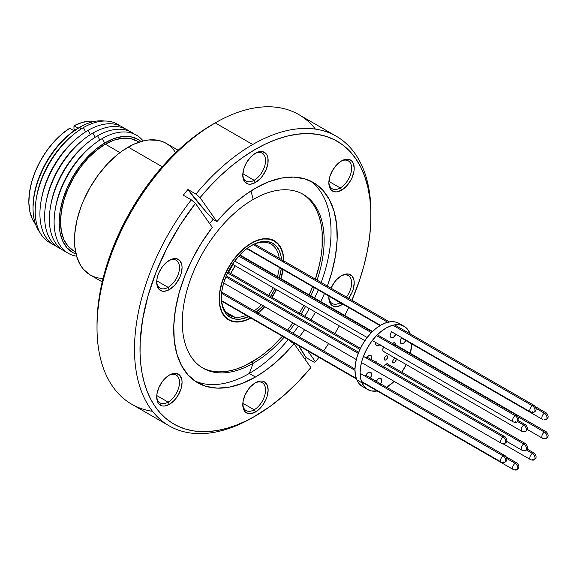 <?xml version="1.0" encoding="UTF-8"?>
<svg xmlns="http://www.w3.org/2000/svg" width="577" height="577" viewBox="0 0 577 577"><rect width="100%" height="100%" fill="white"/><g stroke="black" fill="none" stroke-linecap="round" stroke-linejoin="round"><path stroke-width="0.87" d="M544.443 413.219A3.736 2.157 120 0 0 542.12 416.291A3.736 2.157 120 0 0 542.402 419.306A3.736 2.157 120 0 1 542.12 416.291A3.736 2.157 120 0 1 544.443 413.219L536.134 408.422L544.443 413.219A3.736 2.157 -60 0 1 546.369 413.002A3.736 2.157 -60 0 0 544.443 413.219A3.527 1.991 58.9 0 1 546.989 417.503A3.527 1.991 -121.1 0 0 544.443 413.219L536.134 408.422L544.443 413.219A3.527 1.991 58.9 0 1 546.989 417.503L546.895 417.863L546.989 417.503A3.527 1.991 -121.1 0 0 544.443 413.219A3.736 2.157 -60 0 0 542.048 416.522A3.736 2.157 -60 0 0 542.632 419.479L542.632 419.479A3.736 2.157 -60 0 1 542.048 416.522A3.736 2.157 -60 0 1 544.443 413.219A3.736 2.157 120 0 1 546.607 413.175A3.736 2.157 120 0 0 544.443 413.219M546.325 419.429A3.527 1.991 -121.1 0 0 546.996 417.849A3.527 1.991 58.9 0 1 546.325 419.429A3.527 1.991 58.9 0 1 544.565 419.255A3.527 1.991 58.9 0 0 546.325 419.429A3.527 1.991 -121.1 0 0 546.996 417.849L547.097 417.488L546.996 417.849A3.527 1.991 58.9 0 1 546.325 419.429C548.72 418.015 548.734 415.873 546.369 413.002L535.6 406.778L546.369 413.002C548.734 415.873 548.72 418.015 546.325 419.429M361.476 362.536L501.37 443.302A3.736 2.157 -60 0 1 500.778 440.345A3.736 2.157 -60 0 1 503.173 437.049A3.527 1.991 58.9 0 1 505.726 441.333L505.733 441.672A3.527 1.991 58.9 0 1 505.063 443.251A3.527 1.991 -121.1 0 0 505.733 441.672L505.726 441.333A3.527 1.991 -121.1 0 0 503.173 437.049A3.736 2.157 120 0 0 500.85 440.121A3.736 2.157 120 0 0 501.132 443.129M505.337 436.998A3.736 2.157 120 0 0 503.173 437.049L363.416 356.355L503.173 437.049A3.736 2.157 -60 0 1 505.106 436.825L366.943 357.062M358.259 353.376L225.809 276.91L358.259 353.376M501.37 443.302C503.44 443.922 504.666 443.908 505.063 443.251A3.527 1.991 58.9 0 1 503.295 443.078M527.277 429.468L542.632 438.34A3.736 2.157 -60 0 1 542.048 435.383A3.736 2.157 -60 0 1 544.443 432.086A3.527 1.991 58.9 0 1 546.989 436.371L546.996 436.71A3.527 1.991 58.9 0 1 546.325 438.289A3.527 1.991 -121.1 0 0 546.996 436.71L546.989 436.371A3.527 1.991 -121.1 0 0 544.443 432.086A3.736 2.157 120 0 0 542.12 435.152A3.736 2.157 120 0 0 542.402 438.167M546.607 432.036A3.736 2.157 120 0 0 544.443 432.086L518.658 417.193L544.443 432.086A3.736 2.157 -60 0 1 546.369 431.863L395.209 344.592M542.632 438.34C544.702 438.96 545.936 438.938 546.325 438.289A3.527 1.991 58.9 0 1 544.565 438.116M361.404 381.354L501.37 462.163A3.736 2.157 -60 0 1 500.778 459.205A3.736 2.157 -60 0 1 503.173 455.909A3.527 1.991 58.9 0 1 505.726 460.194L505.733 460.54A3.527 1.991 58.9 0 1 505.063 462.119A3.527 1.991 -121.1 0 0 505.733 460.54L505.726 460.194A3.527 1.991 -121.1 0 0 503.173 455.909A3.736 2.157 120 0 0 500.85 458.982A3.736 2.157 120 0 0 501.132 461.989M505.337 455.859A3.736 2.157 120 0 0 503.173 455.909L360.127 373.319L503.173 455.909A3.736 2.157 -60 0 1 505.106 455.686L365.861 375.295M354.97 370.34L221.561 293.318L354.97 370.34M501.37 462.163C503.44 462.783 504.666 462.768 505.063 462.112A3.527 1.991 58.9 0 1 503.295 461.939M383.07 351.177L521.997 431.387A3.736 2.157 -60 0 1 521.413 428.43A3.736 2.157 -60 0 1 523.808 425.134A3.527 1.991 58.9 0 1 526.361 429.418L526.368 429.764A3.527 1.991 58.9 0 1 525.69 431.344A3.527 1.991 -121.1 0 0 526.368 429.764L526.361 429.418A3.527 1.991 -121.1 0 0 523.808 425.134A3.736 2.157 120 0 0 521.485 428.206A3.736 2.157 120 0 0 521.767 431.214M525.972 425.083A3.736 2.157 120 0 0 523.808 425.134L517.598 421.549L523.808 425.134A3.736 2.157 -60 0 1 525.741 424.91L518.362 420.655M521.997 431.387C524.067 432.007 525.301 431.993 525.697 431.344A3.527 1.991 58.9 0 1 523.93 431.17M506.642 441.383L521.997 450.248A3.736 2.157 -60 0 1 521.413 447.29A3.736 2.157 -60 0 1 523.808 443.994A3.527 1.991 58.9 0 1 526.361 448.279L526.368 448.625A3.527 1.991 58.9 0 1 525.69 450.204A3.527 1.991 -121.1 0 0 526.368 448.625L526.361 448.279A3.527 1.991 -121.1 0 0 523.808 443.994A3.736 2.157 120 0 0 521.485 447.067A3.736 2.157 120 0 0 521.767 450.082M525.972 443.944A3.736 2.157 120 0 0 523.808 443.994L385.703 364.26L523.808 443.994A3.736 2.157 -60 0 1 525.741 443.778L387.145 363.755M359.94 349.388L227.562 272.957L359.94 349.388M521.997 450.248C524.067 450.868 525.301 450.853 525.697 450.204A3.527 1.991 58.9 0 1 523.93 450.031M372.302 340.495L513.4 421.96A3.736 2.157 -60 0 1 512.816 419.003A3.736 2.157 -60 0 1 515.211 415.7A3.527 1.991 58.9 0 1 517.764 419.984L517.771 420.33A3.527 1.991 58.9 0 1 517.093 421.91A3.527 1.991 -121.1 0 0 517.771 420.33L517.764 419.984A3.527 1.991 -121.1 0 0 515.211 415.7A3.736 2.157 120 0 0 512.888 418.772A3.736 2.157 120 0 0 513.169 421.787M517.374 415.656A3.736 2.157 120 0 0 515.211 415.7L376.514 335.626L515.211 415.7A3.736 2.157 -60 0 1 517.143 415.483L377.358 334.775M371.357 332.648L238.77 256.101L371.357 332.648M513.4 421.96C515.47 422.58 516.703 422.559 517.1 421.91A3.527 1.991 58.9 0 1 515.333 421.737M391.422 331.681L530.595 412.028A3.736 2.157 -60 0 1 530.011 409.071A3.736 2.157 -60 0 1 532.405 405.775A3.527 1.991 58.9 0 1 534.958 410.059L534.966 410.406A3.527 1.991 58.9 0 1 534.288 411.985A3.527 1.991 -121.1 0 0 534.966 410.406L534.958 410.059A3.527 1.991 -121.1 0 0 532.405 405.775A3.736 2.157 120 0 0 530.083 408.848A3.736 2.157 120 0 0 530.364 411.855M534.569 405.725A3.736 2.157 120 0 0 532.405 405.775L392.901 325.233L532.405 405.775A3.736 2.157 -60 0 1 534.338 405.552L394.596 324.88M387.744 322.255L253.281 244.626L387.744 322.255M530.595 412.028C532.665 412.649 533.898 412.634 534.295 411.985A3.527 1.991 58.9 0 1 532.528 411.812M361.628 381.981L513.4 469.606A3.736 2.157 -60 0 1 512.816 466.649A3.736 2.157 -60 0 1 515.211 463.353A3.527 1.991 58.9 0 1 517.764 467.637L517.771 467.983A3.527 1.991 58.9 0 1 517.093 469.563A3.527 1.991 -121.1 0 0 517.771 467.983L517.764 467.637A3.527 1.991 -121.1 0 0 515.211 463.353A3.736 2.157 120 0 0 512.888 466.425A3.736 2.157 120 0 0 513.169 469.44M517.374 463.302A3.736 2.157 120 0 0 515.211 463.353L506.902 458.556L515.211 463.353A3.736 2.157 -60 0 1 517.143 463.136L506.368 456.912M513.4 469.606C515.47 470.226 516.703 470.212 517.1 469.563A3.527 1.991 58.9 0 1 515.333 469.389M503.057 443.785L530.595 459.681A3.736 2.157 -60 0 1 530.011 456.724A3.736 2.157 -60 0 1 532.405 453.428A3.527 1.991 58.9 0 1 534.958 457.712L534.966 458.051A3.527 1.991 58.9 0 1 534.288 459.631A3.527 1.991 -121.1 0 0 534.966 458.051L534.958 457.712A3.527 1.991 -121.1 0 0 532.405 453.428A3.736 2.157 120 0 0 530.083 456.501A3.736 2.157 120 0 0 530.364 459.508M534.569 453.378A3.736 2.157 120 0 0 532.405 453.428L526.195 449.844L532.405 453.428A3.736 2.157 -60 0 1 534.338 453.205L526.96 448.949M530.595 459.681C532.665 460.302 533.898 460.287 534.295 459.631A3.527 1.991 58.9 0 1 532.528 459.458M387.513 356.276L386.554 355.72L387.636 356.961L386.554 359.406L385.241 360.149L384.318 359.594A2.431 1.406 -60 0 1 384.967 356.824A2.431 1.406 -60 0 1 387.131 355.829A2.431 1.406 -60 0 1 387.513 356.276A2.431 1.406 -60 0 1 386.864 359.045A2.431 1.406 -60 0 1 384.7 360.041A2.431 1.406 -60 0 1 384.318 359.594L384.332 358.065L385.277 356.463L386.59 355.72L387.513 356.276M384.744 352.107L383.02 351.068A4.558 2.633 -60 0 1 383.539 346.986M406.129 340.235L403.431 343.409L401.65 343.791L400.474 342.781A4.558 2.633 -60 0 1 401.679 337.603M380.07 344.498L377.603 345.89L375.879 344.844A4.558 2.633 -60 0 1 375.771 342.5M366.28 358.014A4.558 2.633 -60 0 1 370.802 355.446A4.558 2.633 -60 0 1 371.516 356.283L369.72 355.244L371.516 356.283L371.184 359.961M365.421 376.377A4.558 2.633 -60 0 1 370.643 372.252A4.558 2.633 -60 0 1 371.35 373.088L369.561 372.057L371.53 373.687L371.328 375.952L370.124 378.303M376.089 381.202A4.558 2.633 -60 0 1 380.762 378.361A4.558 2.633 -60 0 1 381.476 379.197L379.688 378.159L381.649 379.796L381.447 382.061L380.243 384.412M388.811 364.801L388.126 363.979L386.482 363.892L383.525 366.633A4.558 2.633 -60 0 1 388.097 363.964A4.558 2.633 -60 0 1 388.761 364.693M375.36 361.916A2.431 1.406 -60 0 1 376.384 361.894A2.431 1.406 -60 0 1 376.767 362.342L375.807 361.786L376.767 362.342L376.889 363.034M392.706 343.64A2.431 1.406 -60 0 1 394.812 342.716A2.431 1.406 -60 0 1 395.195 343.164L394.235 342.608L395.195 343.164L394.798 345.544M392.771 362.378A2.431 1.406 -60 0 1 393.42 359.608A2.431 1.406 -60 0 1 395.584 358.613A2.431 1.406 -60 0 1 395.966 359.053L395.007 358.505L395.966 359.053L396.089 359.745L395.007 362.19L393.139 362.818L392.786 360.849L393.73 359.24L395.043 358.497L395.966 359.053A2.431 1.406 -60 0 1 395.317 361.829A2.431 1.406 -60 0 1 393.153 362.825A2.431 1.406 -60 0 1 392.771 362.378M399.197 323.488L395.324 321.966L390.889 321.721L386.063 322.745L381.044 325.01L376.002 328.428L371.148 332.864L366.662 338.151L362.724 344.08L359.471 350.427L357.04 356.947L355.519 363.395L354.963 369.518L355.403 375.079L356.817 379.868A36.474 21.06 120 0 0 362.522 386.547L367.679 389.525A36.474 21.06 -60 0 1 361.981 382.847L356.817 379.868L359.154 383.698L362.32 386.424M404.152 326.344L398.995 323.365A36.474 21.06 120 0 0 366.546 338.31A36.474 21.06 120 0 0 356.817 379.868L361.981 382.847A36.474 21.06 -60 0 1 371.703 341.288A36.474 21.06 -60 0 1 404.152 326.344A36.474 21.06 -60 0 1 409.85 333.023A36.474 21.06 -60 0 1 410.204 333.888L407.513 329.193L404.354 326.467L400.481 324.945L396.046 324.7L391.228 325.724L386.201 327.988L381.159 331.407L376.305 335.843L371.826 341.13L367.881 347.058L364.628 353.405L362.197 359.925L360.675 366.373L360.127 372.497L360.567 378.058L361.981 382.847L364.311 386.677L367.477 389.403L371.35 390.925L377.228 390.99A36.474 21.06 -60 0 1 367.679 389.525M411.697 343.878A36.474 21.06 -60 0 1 410.355 353.333L411.704 343.373M406.23 364.549A36.474 21.06 -60 0 1 401.801 372.223L406.23 364.549M394.149 381.404A36.474 21.06 -60 0 1 386.633 387.29L394.149 381.404M384.686 352.114A4.558 2.633 -60 0 1 383.727 351.898A4.558 2.633 -60 0 1 383.02 351.068L382.854 349.006L383.755 346.597M405.97 340.574A4.558 2.633 -60 0 1 401.188 343.611A4.558 2.633 -60 0 1 400.474 342.781L400.503 339.918L401.707 337.567M396.002 334.126L393.94 336.874L392.079 337.718L391.04 337.495L390.175 336.074L390.189 334.617L391.581 331.458M379.76 344.801A4.558 2.633 -60 0 1 376.593 345.681A4.558 2.633 -60 0 1 375.879 344.844L375.908 341.981M366.763 357.293L369.186 355.367L370.823 355.461L371.516 356.283A4.558 2.633 -60 0 1 371.336 359.594M365.4 376.449L366.597 374.105L368.4 372.461L370.182 372.078L371.35 373.088A4.558 2.633 -60 0 1 370.398 377.913M375.822 381.743L378.519 378.562L380.308 378.187L381.476 379.197A4.558 2.633 -60 0 1 380.64 383.828M375.187 362.003L376.767 362.342A2.431 1.406 -60 0 1 376.875 362.796M392.396 344.094L393.615 342.825L395.195 343.164A2.431 1.406 -60 0 1 395.065 345.003M395.937 334.285A4.558 2.633 -60 0 1 391.069 337.509A4.558 2.633 -60 0 1 390.355 336.672M102.345 138.516L104.653 143.046L102.345 138.516A68.216 39.387 -60 0 1 143.139 140.939A68.216 39.387 120 0 0 102.345 138.516A68.216 39.387 120 0 0 56.005 205.499A68.216 39.387 120 0 0 76.597 256.181A68.216 39.387 -60 0 1 55.356 208.766A68.216 39.387 -60 0 1 91.447 146.248A68.216 39.387 -60 0 1 102.345 138.516M97.614 135.79L99.792 140.067L97.614 135.79A68.216 39.387 -60 0 1 134.008 133.914A68.216 39.387 120 0 0 97.614 135.79A68.216 39.387 120 0 0 52.435 198.055A68.216 39.387 120 0 0 65.951 251.788A68.216 39.387 -60 0 1 50.625 206.039A68.216 39.387 -60 0 1 86.723 143.514A68.216 39.387 -60 0 1 97.614 135.79M92.89 133.056L95.068 137.333L92.89 133.056A68.216 39.387 -60 0 1 129.277 131.188A68.216 39.387 120 0 0 92.89 133.056A68.216 39.387 120 0 0 47.711 195.322A68.216 39.387 120 0 0 61.227 249.055A68.216 39.387 -60 0 1 45.893 203.306A68.216 39.387 -60 0 1 81.992 140.788A68.216 39.387 -60 0 1 92.89 133.056M88.158 130.323L90.337 134.607L88.158 130.323A68.216 39.387 -60 0 1 124.545 128.455A68.216 39.387 120 0 0 88.158 130.323A68.216 39.387 120 0 0 42.979 192.595A68.216 39.387 120 0 0 56.496 246.329A68.216 39.387 -60 0 1 41.169 200.58A68.216 39.387 -60 0 1 77.26 138.054A68.216 39.387 -60 0 1 88.158 130.323M83.427 127.596L85.612 131.873L83.427 127.596A68.216 39.387 -60 0 1 119.821 125.728A68.216 39.387 120 0 0 83.427 127.596A68.216 39.387 120 0 0 38.248 189.862A68.216 39.387 120 0 0 51.764 243.595A68.216 39.387 -60 0 1 36.438 197.846A68.216 39.387 -60 0 1 72.536 135.328A68.216 39.387 -60 0 1 83.427 127.596M79.871 127.171L80.881 129.147L79.871 127.171A66.225 38.241 -60 0 1 104.473 121.026A66.225 38.241 120 0 0 79.871 127.171L78.703 127.842L79.871 127.171A66.225 38.241 120 0 0 38.976 178.509A66.225 38.241 120 0 0 40.022 232.654A66.225 38.241 -60 0 1 33.04 208.283A66.225 38.241 -60 0 1 79.871 127.171L69.795 134.001L61.227 141.942L53.336 151.376L46.412 161.928L40.736 173.194L36.517 184.741L33.92 196.137L33.04 206.927A64.574 37.281 120 0 1 78.703 127.842L78.703 127.842M105.353 142.634A65.302 37.7 -60 0 1 141.026 141.502L138.004 139.403L131.008 136.814L123.024 136.489L114.361 138.458L105.353 142.634L96.345 148.859L87.682 156.894L79.698 166.436L72.702 177.103L66.961 188.499L62.691 200.176L60.066 211.701L59.179 222.614L60.066 232.502L62.691 240.984L66.961 247.742L72.702 252.502L76.034 254.075A65.302 37.7 -60 0 1 60.369 209.884A65.302 37.7 -60 0 1 94.924 150.034A65.302 37.7 -60 0 1 105.353 142.634M138.985 142.151L137.052 141.04A63.405 36.611 120 0 0 105.353 144.185L119.958 152.616L105.353 144.185L114.102 140.124L122.512 138.22L130.265 138.523L137.059 141.04L138.848 142.202M175.682 152.667L172.898 148.895L169.761 145.815L166.219 143.348A75.991 43.874 120 0 0 128.224 147.113L162.245 166.753L128.224 147.113A75.991 43.874 120 0 0 78.58 214.074A75.991 43.874 120 0 0 90.228 274.969L94.13 276.801L98.371 277.984L103.031 278.503M73.971 125.779L78.126 128.181L73.971 125.779L82.179 122.439L89.998 121.12L94.779 121.372A60.794 35.096 120 0 0 73.971 125.779L73.971 129.01L75.443 129.861L73.971 129.01L73.971 125.779M69.673 128.26L74.065 130.791L69.673 128.26A60.794 35.096 120 0 0 35.478 224.085L32.427 219.195L29.853 211.571L28.85 202.65L29.441 192.754L31.612 182.26L35.284 171.549L40.311 161.033L46.506 151.095L53.654 142.101L61.472 134.398L69.673 128.26M75.551 251.839L73.647 250.865L68.072 246.242L63.932 239.679L61.378 231.442L60.52 221.842L61.378 211.24L63.932 200.053L68.072 188.715L73.647 177.651L80.441 167.287L88.194 158.026L96.604 150.229L105.353 144.185A63.405 36.611 120 0 0 63.932 200.053A63.405 36.611 120 0 0 73.647 250.865L75.58 251.976M178.206 150.272L166.219 143.348L162.31 141.516L158.076 140.334L148.787 139.959L143.817 140.774L133.489 144.365L122.951 150.453L117.737 154.355L107.661 163.702L98.371 174.802L90.228 187.222L83.542 200.479L80.83 207.266L76.799 220.832L74.75 233.945L74.75 246.112L76.799 256.852L80.83 265.766L83.542 269.423L90.228 274.969L102.216 281.886M94.924 150.034L94.455 150.431A64.206 37.072 120 0 0 60.477 209.278L60.369 209.884M72.536 135.328L70.812 136.785A64.206 37.072 120 0 0 36.834 195.625A64.206 37.072 120 0 0 36.647 196.721A64.206 37.072 -60 0 1 71.663 136.071M77.26 138.054L75.537 139.511A64.206 37.072 120 0 0 41.566 198.358A64.206 37.072 120 0 0 41.378 199.447A64.206 37.072 -60 0 1 76.388 138.805M81.992 140.788L80.268 142.245A64.206 37.072 120 0 0 46.297 201.084A64.206 37.072 120 0 0 46.11 202.181A64.206 37.072 -60 0 1 81.119 141.531M86.723 143.514L84.999 144.971A64.206 37.072 120 0 0 51.021 203.818A64.206 37.072 120 0 0 50.834 204.907A64.206 37.072 -60 0 1 85.85 144.264M91.447 146.248L89.724 147.705A64.206 37.072 120 0 0 55.753 206.544A64.206 37.072 120 0 0 55.565 207.641A64.206 37.072 -60 0 1 90.575 146.991M60.434 209.552A64.206 37.072 -60 0 1 94.671 150.251M266.35 242.39A41.155 23.765 120 0 0 250.966 245.809A41.155 23.765 -60 0 1 266.35 242.39A41.155 23.765 -60 0 1 271.01 244.071A41.155 23.765 -60 0 1 279.232 258.272A41.155 23.765 120 0 0 266.35 242.39L268.009 241.633L266.35 242.39M221.337 297.126A41.155 23.765 120 0 0 234.514 317.033L235.005 319.038A42.676 24.638 -60 0 1 221.33 297.754A42.676 24.638 -60 0 1 251.507 245.492A42.676 24.638 -60 0 1 268.009 241.633L262.766 241.503L257.09 242.867L251.197 245.672L245.312 249.805L239.671 255.113L234.486 261.395L229.949 268.399L226.242 275.864L223.508 283.495L221.849 291.01L221.33 298.114L221.972 304.541L223.746 310.029L226.588 314.378L230.389 317.422L235.005 319.038L240.248 319.16L248.572 316.708A42.676 24.638 -60 0 1 235.005 319.038L234.514 317.033A41.155 23.765 -60 0 1 229.855 315.359A41.155 23.765 -60 0 1 221.337 297.126M283.617 261.41L282.932 254.58L281.042 248.737L278.02 244.107L273.974 240.876L269.07 239.152A45.41 26.217 -60 0 0 226.581 271.356A45.41 26.217 -60 0 0 228.802 319.665A45.41 26.217 -60 0 0 233.945 321.519L239.527 321.656L245.571 320.199L250.634 317.905A45.41 26.217 -60 0 1 233.945 321.519L229.04 319.795L224.994 316.557L221.972 311.933L220.082 306.091L219.397 299.254L219.952 291.695L221.712 283.704L224.626 275.575L228.564 267.634L233.389 260.177L238.914 253.498L244.915 247.85L251.175 243.451L257.443 240.465L263.487 239.015L269.07 239.152L268.377 238.755L269.07 239.152A45.41 26.217 -60 0 1 274.212 241.006A45.41 26.217 -60 0 1 283.603 260.797M282.975 269.56A45.41 26.217 -60 0 1 280.819 278.547L283.062 268.976M276.318 289.546A45.41 26.217 -60 0 1 271.89 297.22L276.318 289.546M264.612 306.618A45.41 26.217 -60 0 1 257.912 312.972L264.612 306.618M230.649 273.404L235.077 265.737A41.155 23.765 120 0 1 230.649 273.404M232.971 264.518L228.542 272.193A41.919 24.205 -60 0 0 232.971 264.518M226.069 312.157L234.514 317.033L226.069 312.157M263.141 305.767A42.676 24.638 -60 0 1 256.246 312.013L263.343 305.558M270.512 296.427L274.948 288.752A42.676 24.638 -60 0 1 270.512 296.427M279.347 277.696L281.309 268.601A42.676 24.638 -60 0 1 279.347 277.696M281.54 259.607L281.042 256.13L279.268 250.642L276.426 246.292L272.625 243.249L268.009 241.633A42.676 24.638 -60 0 1 281.54 259.607M279.282 267.432A41.155 23.765 -60 0 1 277.45 276.599A41.155 23.765 120 0 0 279.282 267.432M273.109 287.692A41.155 23.765 -60 0 1 268.673 295.359A41.155 23.765 120 0 0 273.109 287.692M261.244 304.67A41.155 23.765 -60 0 1 254.226 310.844A41.155 23.765 120 0 0 261.244 304.67M246.264 315.381A41.155 23.765 -60 0 1 234.514 317.033A41.155 23.765 120 0 0 246.264 315.381M251.507 243.011A45.713 26.391 -60 0 1 274.363 240.746A45.713 26.391 -60 0 1 283.826 260.927L283.213 254.745L281.374 248.81L278.388 244.078L274.363 240.746L269.466 238.928L263.877 238.705L257.811 240.082L251.507 243.011L245.203 247.367L239.138 252.993L233.548 259.664L228.651 267.137L224.626 275.114L221.64 283.293L219.801 291.356L219.181 299.001L219.801 305.918L221.64 311.861L224.626 316.593L228.651 319.925L233.548 321.742L239.138 321.959L245.203 320.588L250.858 318.028A45.713 26.391 -60 0 1 228.651 319.925A45.713 26.391 -60 0 1 221.64 283.293A45.713 26.391 -60 0 1 251.507 243.011M283.156 269.668A45.713 26.391 -60 0 1 280.985 278.641L283.213 269.315M276.47 289.632A45.713 26.391 -60 0 1 272.041 297.306L276.47 289.632M257.811 313.304L264.778 306.712A45.713 26.391 -60 0 1 258.092 313.073M156.728 396.24A16.113 9.304 120 0 0 168.102 402.097L169.393 404.333A17.93 10.357 -60 0 1 156.713 397.012A17.93 10.357 -60 0 1 169.393 375.05L164.539 378.966L162.346 381.585L158.848 387.643L156.951 394.012L156.951 399.724L157.672 402.061L158.848 403.914L162.346 405.934L164.539 406.02L169.393 404.333L174.247 400.416L178.358 394.87L181.106 388.53L182.072 382.371L181.827 379.652L179.937 375.468L176.439 373.449L174.247 373.362L169.393 375.05A17.93 10.357 -60 0 1 182.072 382.371A17.93 10.357 -60 0 1 169.393 404.333L168.102 402.097A16.113 9.304 120 0 0 179.49 382.731A16.113 9.304 120 0 0 168.729 375.447A16.113 9.304 -60 0 1 176.158 374.992A16.113 9.304 -60 0 1 178.625 387.903A16.113 9.304 -60 0 1 168.102 402.097L156.771 395.555L168.102 402.097A16.113 9.304 -60 0 1 160.045 402.897A16.113 9.304 -60 0 1 156.728 396.233M168.102 287.339A16.113 9.304 120 0 0 179.49 267.973A16.113 9.304 120 0 0 168.729 260.689A16.113 9.304 -60 0 1 176.158 260.234A16.113 9.304 -60 0 1 178.625 273.145A16.113 9.304 -60 0 1 168.102 287.339L156.771 280.797L168.102 287.339A16.113 9.304 -60 0 1 160.045 288.139A16.113 9.304 -60 0 1 156.728 281.475A16.113 9.304 120 0 0 168.102 287.339L169.393 289.575L168.102 287.339M169.393 260.285A17.93 10.357 -60 0 1 182.072 267.605A17.93 10.357 -60 0 1 169.393 289.575L174.247 285.658L176.439 283.04L179.937 276.974L181.106 273.772L182.072 267.605L181.827 264.893L179.937 260.71L176.439 258.691L171.867 259.138L166.919 261.994L162.346 266.819L158.848 272.885L157.672 276.087L156.951 279.254L156.951 284.966L158.848 289.149L162.346 291.176L164.539 291.262L169.393 289.575A17.93 10.357 -60 0 1 156.713 282.254A17.93 10.357 -60 0 1 169.393 260.285L169.393 260.285M254.168 180.269A16.113 9.304 120 0 0 265.557 160.904A16.113 9.304 120 0 0 254.796 153.619A16.113 9.304 -60 0 1 262.225 153.165A16.113 9.304 -60 0 1 264.699 166.068A16.113 9.304 -60 0 1 254.168 180.269L242.838 173.727L254.168 180.269A16.113 9.304 -60 0 1 246.119 181.063A16.113 9.304 -60 0 1 242.794 174.405A16.113 9.304 120 0 0 254.168 180.269L255.46 182.498L254.168 180.269M255.46 153.215A17.93 10.357 -60 0 1 268.139 160.536A17.93 10.357 -60 0 1 255.46 182.498L260.314 178.581L262.506 175.963L266.004 169.905L267.901 163.536L267.901 157.824L267.18 155.487L266.004 153.633L262.506 151.614L260.314 151.527L255.46 153.215L250.606 157.132L246.494 162.678L243.746 169.018L242.78 175.177L243.025 177.896L244.915 182.08L248.413 184.099L250.606 184.186L255.46 182.498A17.93 10.357 -60 0 1 242.78 175.177A17.93 10.357 -60 0 1 255.46 153.215L255.46 153.215M340.242 187.958A16.113 9.304 120 0 0 351.631 168.592A16.113 9.304 120 0 0 340.87 161.308A16.113 9.304 -60 0 1 348.299 160.853A16.113 9.304 -60 0 1 350.766 173.756A16.113 9.304 -60 0 1 340.242 187.958L328.912 181.416L340.242 187.958A16.113 9.304 -60 0 1 332.186 188.751A16.113 9.304 -60 0 1 328.868 182.094A16.113 9.304 120 0 0 340.242 187.958L341.534 190.186L340.242 187.958M341.534 160.904A17.93 10.357 -60 0 1 354.213 168.224A17.93 10.357 -60 0 1 341.534 190.186L346.388 186.27L350.499 180.724L352.078 177.593L353.968 171.225L354.213 168.224L353.247 163.176L352.078 161.322L348.573 159.302L344.007 159.757L341.534 160.904L336.679 164.82L332.561 170.366L329.813 176.706L328.847 182.866L329.813 187.914L330.989 189.768L334.487 191.788L336.679 191.874L341.534 190.186A17.93 10.357 -60 0 1 328.847 182.866A17.93 10.357 -60 0 1 341.534 160.904L341.534 160.904M340.242 302.716A16.113 9.304 120 0 0 340.322 302.673A16.113 9.304 -60 0 1 340.242 302.716L328.912 296.174L340.242 302.716A16.113 9.304 -60 0 1 332.186 303.516A16.113 9.304 -60 0 1 328.868 296.852A16.113 9.304 120 0 0 340.242 302.716L341.534 304.952L340.242 302.716M346.409 297.054A16.113 9.304 120 0 0 351.256 279.838A16.113 9.304 120 0 0 340.87 276.066A16.113 9.304 -60 0 1 348.299 275.611A16.113 9.304 -60 0 1 346.409 297.054M348.573 298.417L352.078 292.351L353.247 289.149L354.213 282.982L353.968 280.271L352.078 276.08L348.573 274.061L344.007 274.515L341.534 275.662A17.93 10.357 -60 0 1 353.658 279.016A17.93 10.357 -60 0 1 348.631 298.338M342.832 304.122A17.93 10.357 -60 0 1 341.534 304.952L342.832 304.122M254.168 409.785A16.113 9.304 120 0 0 265.557 390.42A16.113 9.304 120 0 0 254.796 383.135A16.113 9.304 -60 0 1 262.225 382.681A16.113 9.304 -60 0 1 264.699 395.591A16.113 9.304 -60 0 1 254.168 409.785L242.838 403.244L254.168 409.785A16.113 9.304 -60 0 1 246.119 410.586A16.113 9.304 -60 0 1 242.794 403.922A16.113 9.304 120 0 0 254.168 409.785L255.46 412.021L254.168 409.785M255.46 382.739A17.93 10.357 -60 0 1 268.139 390.059A17.93 10.357 -60 0 1 255.46 412.021L260.314 408.105L262.506 405.487L266.004 399.428L267.18 396.219L268.139 390.059L267.18 385.01L264.425 381.844L262.506 381.137L260.314 381.051L255.46 382.739L250.606 386.655L248.413 389.273L244.915 395.332L243.025 401.7L243.025 407.412L244.915 411.603L248.413 413.622L250.606 413.709L255.46 412.021A17.93 10.357 -60 0 1 242.78 404.701A17.93 10.357 -60 0 1 255.46 382.739L255.46 382.739M152.508 411.307A167.179 96.518 -60 0 1 97.015 327.635A167.179 96.518 -60 0 1 215.221 122.887L212.473 124.473A163.291 94.275 120 0 0 97.015 324.462L97.571 311.075L99.23 297.169L101.985 282.889L105.8 268.363L110.647 253.743L116.475 239.159L123.218 224.749L130.828 210.663L139.23 197.031L148.325 183.976L158.048 171.643L168.289 160.132L178.957 149.566L189.948 140.045L201.157 131.65L215.221 122.887A167.179 96.518 -60 0 1 215.228 122.887A167.179 96.518 120 0 0 106.009 270.209A167.179 96.518 120 0 0 131.635 404.167L169.119 425.812A167.179 96.518 -60 0 1 191.312 199.837L183.313 195.221L187.929 189.472L195.928 194.088A167.179 96.518 -60 0 1 252.712 144.531L215.228 122.887L252.712 144.531A167.179 96.518 -60 0 1 336.297 136.251A167.179 96.518 -60 0 1 370.917 214.377M202.224 367.686A100.304 57.909 120 0 0 251.507 362.233L253.224 363.229A100.304 57.909 -60 0 0 284.108 337.228A100.304 57.909 -60 0 1 253.224 363.229L249.286 373.463L255.46 377.026L265.47 370.535L275.33 362.724L284.894 353.708L294.01 343.618L290.159 341.396L290.534 340.935L290.159 341.396L294.01 343.618A115.624 66.759 -60 0 1 255.46 377.026L249.286 373.463A115.624 66.759 120 0 1 194.644 380.827A115.624 66.759 120 0 0 249.286 373.463L253.224 363.229A100.304 57.909 -60 0 1 182.296 322.276A100.304 57.909 -60 0 1 253.224 199.426L250.966 190.951L253.224 199.426A100.304 57.909 -60 0 1 303.379 194.456A100.304 57.909 -60 0 1 317.076 280.119A100.304 57.909 -60 0 0 253.224 199.426A100.304 57.909 -60 0 0 187.698 287.815A100.304 57.909 -60 0 0 203.075 368.198A100.304 57.909 -60 0 0 253.224 363.229L251.507 362.233A100.304 57.909 120 0 0 282.391 336.232L272.099 346.82L265.341 352.67L258.46 357.827L244.554 365.854L237.666 368.653L230.915 370.593L224.366 371.675L218.07 371.869L212.098 371.184L206.508 369.626M314.321 287.663A100.304 57.909 -60 0 1 310.823 295.871A100.304 57.909 -60 0 0 314.321 287.663M305.543 306.423A100.304 57.909 -60 0 1 301.115 314.09A100.304 57.909 -60 0 0 305.543 306.423M294.616 323.935A100.304 57.909 -60 0 1 289.257 331.068A100.304 57.909 -60 0 0 294.616 323.935M287.541 330.08A100.304 57.909 120 0 0 292.9 322.947L287.541 330.08M299.398 313.095A100.304 57.909 120 0 0 303.827 305.428L299.398 313.095M309.106 294.876A100.304 57.909 120 0 0 312.604 286.668L309.106 294.876M306.337 196.721L310.484 200.782L314.061 205.614L317.033 211.16L319.377 217.37L321.072 224.193L322.096 231.557L322.096 247.612L321.072 256.152L319.377 264.922L315.359 279.131A100.304 57.909 120 0 0 302.514 193.973M370.924 215.957A163.291 94.275 -60 0 1 351.912 300.235L359.745 279.65L364.044 265.269L367.325 251.053L369.568 237.133L370.737 223.631L370.831 210.684L369.85 198.416L367.794 186.926L364.686 176.338L360.56 166.739L355.454 158.228L349.41 150.871L342.493 144.755L334.754 139.922L326.279 136.432L317.141 134.304L307.426 133.561L297.22 134.21L286.632 136.251L275.748 139.656L264.677 144.401L253.512 150.438L242.376 157.709L231.355 166.147L220.565 175.675L210.1 186.205L200.053 197.637L195.928 194.088L200.053 197.637L216.909 221.618A115.624 66.759 -60 0 1 255.46 188.21L245.449 194.701L235.589 202.513L226.033 211.528L216.909 221.618L213.057 219.397L205.722 211.42L187.929 189.472A151.982 32.117 -141.2 0 0 213.057 219.397L209.639 223.58L213.057 219.397L216.909 221.618L200.053 197.637A163.291 94.275 -60 0 1 370.924 215.957L370.924 212.783A167.179 96.518 120 0 0 252.712 144.531A167.179 96.518 120 0 0 195.928 194.088L187.929 189.472L183.313 195.221L191.312 199.837L195.437 203.378L212.293 227.36L201.683 242.549L192.48 258.784L184.914 275.633L179.18 292.669L175.444 309.445L173.785 325.522L174.254 340.48L176.843 353.925L181.481 365.515L188.037 374.949L196.36 381.974L206.22 386.417L217.363 388.148L229.495 387.131L242.304 383.395L255.46 377.026A115.624 66.759 -60 0 1 197.651 382.753A115.624 66.759 -60 0 1 212.293 227.36L195.437 203.378A163.291 94.275 -60 0 0 144.286 382.796A163.291 94.275 -60 0 0 255.46 415.945L246.112 420.907L236.815 424.953L227.648 428.076L218.661 430.233L209.92 431.423L201.474 431.639L193.382 430.875L185.7 429.129L178.481 426.432L171.758 422.782L165.592 418.21L160.017 412.75L155.069 406.432L150.777 399.306L147.178 391.408L144.286 382.796L142.13 373.528L140.709 363.654L140.052 353.254L140.153 342.392L142.613 319.557L148.037 295.756L156.288 271.608L167.135 247.749L180.298 224.806L195.437 203.378L191.312 199.837A167.179 96.518 120 0 0 138.877 383.561A167.179 96.518 120 0 0 252.712 417.532L269.87 406.583L284.057 395.281L297.79 382.219L310.866 367.599L294.01 343.618L310.866 367.599A163.291 94.275 -60 0 1 255.46 415.945L252.712 417.532A167.179 96.518 -60 0 1 169.119 425.812M255.46 188.21A115.624 66.759 -60 0 1 313.275 182.483A115.624 66.759 -60 0 1 327.361 286.055L331.739 272.568L335.482 255.791L337.141 239.715L336.665 224.756L334.083 211.312L329.445 199.721L322.882 190.287L314.566 183.262L304.706 178.82L293.563 177.089L281.425 178.105L268.615 181.842L255.46 188.21M324.433 293.498A115.624 66.759 -60 0 1 320.805 301.634L324.433 293.498M315.446 312.135A115.624 66.759 -60 0 1 311.017 319.809L315.446 312.135M304.606 329.698A115.624 66.759 -60 0 1 299.369 336.91L304.606 329.698M249.286 373.463A115.624 66.759 120 0 0 288.212 339.593A115.624 66.759 120 0 1 249.286 373.463M293.188 333.34A115.624 66.759 120 0 0 298.424 326.135A115.624 66.759 120 0 1 293.188 333.34M304.844 316.239A115.624 66.759 120 0 0 309.272 308.572A115.624 66.759 120 0 1 304.844 316.239M314.631 298.064A115.624 66.759 120 0 0 318.252 289.928A115.624 66.759 120 0 1 314.631 298.064M321.18 282.492A115.624 66.759 120 0 0 310.101 180.839A115.624 66.759 120 0 1 321.18 282.492M336.297 136.251L298.814 114.607A167.179 96.518 120 0 0 215.228 122.887A167.179 96.518 -60 0 1 315.431 129.111M298.821 345.724A151.982 32.117 -141.2 0 0 306.113 357.61L314.112 362.226L315.482 361.858L307.779 350.895L315.482 361.858A163.291 94.275 -60 0 0 318.937 357.336L315.482 361.858L314.112 362.226L306.113 357.61L304.916 359.132L306.113 357.61L298.706 345.5M348.667 307.491L344.808 315.489A163.291 94.275 -60 0 0 348.667 307.491M339.29 325.904L334.862 333.571A163.291 94.275 -60 0 0 339.29 325.904M328.601 343.553L323.61 350.903A163.291 94.275 -60 0 0 328.601 343.553M331.025 288.175A17.93 10.357 -60 0 1 341.534 275.662L336.679 279.578L334.487 282.196L330.989 288.262M328.919 296.088L329.092 300.343L329.813 302.673L332.561 305.839L336.679 306.639L341.534 304.952A17.93 10.357 -60 0 1 328.847 297.631A17.93 10.357 -60 0 1 328.919 296.088M542.632 419.479L401.433 337.956L542.632 419.479M246.768 248.658L380.034 325.601L246.768 248.658M223.667 282.968L356.312 359.558M226.256 275.835L358.685 352.287M505.063 443.251C507.45 441.838 507.464 439.696 505.106 436.825M239.866 254.904L372.518 331.486M546.325 438.289C548.72 436.876 548.734 434.733 546.369 431.863M221.561 300.617L356.247 378.382M221.705 292.07L354.978 369.013M505.063 462.112C507.45 460.698 507.464 458.556 505.106 455.686M232.495 264.244L364.866 340.668M525.697 431.344C528.085 429.93 528.099 427.781 525.741 424.91M228.066 271.918L360.437 348.342M525.697 450.204C528.085 448.791 528.099 446.648 525.741 443.778M234.724 261.064L367.145 337.516M239.57 255.229L372.201 331.804M517.1 421.91C519.488 420.496 519.502 418.354 517.143 415.483M247.136 248.377L380.459 325.349M254.601 244.049L389.439 321.901M534.295 411.985C536.682 410.572 536.697 408.422 534.338 405.552M221.633 301.158L356.471 379.002M517.1 469.563C519.488 468.149 519.502 466.007 517.143 463.136M534.295 459.631C536.682 458.217 536.697 456.075 534.338 453.205M33.04 208.283L33.04 206.927M36.438 197.846L36.834 195.625M41.169 200.58L41.566 198.358M45.893 203.306L46.297 201.084M50.625 206.039L51.021 203.818M55.356 208.766L55.753 206.544M274.19 240.998L271.579 239.491M228.802 319.665L226.17 318.143M97.015 327.635L97.015 324.462"/></g></svg>
